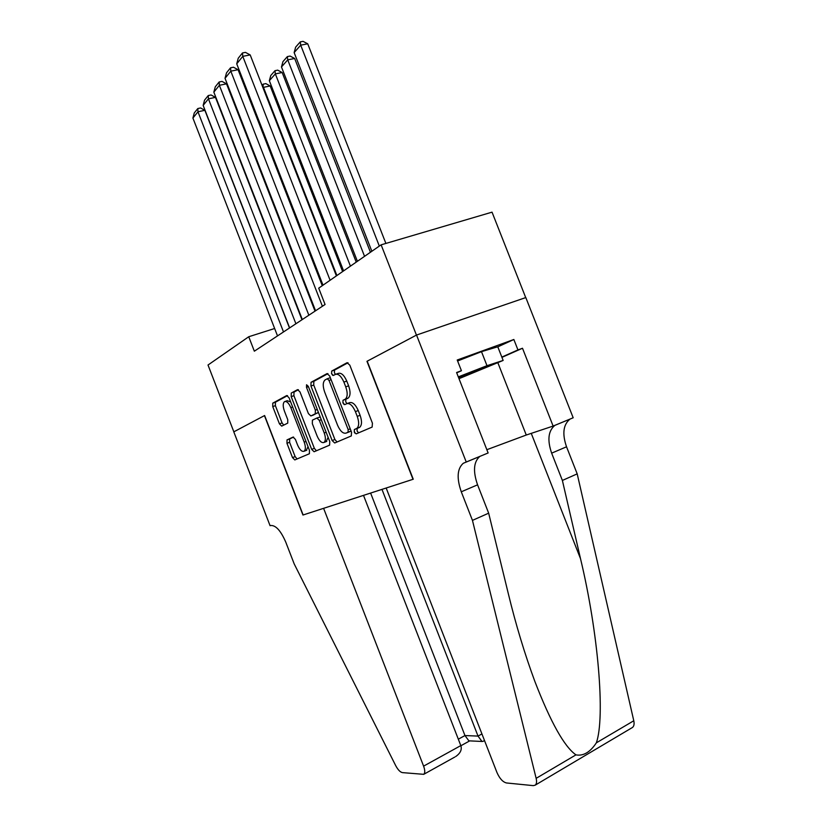 <?xml version="1.0" encoding="UTF-8"?>
<svg xmlns="http://www.w3.org/2000/svg" width="827" height="827" viewBox="0 0 827 827"><rect width="100%" height="100%" fill="white"/><g stroke="black" fill="none" stroke-linecap="round" stroke-linejoin="round"><path stroke-width="1.24" d="M354.266 432.107L356.148 433.875L372.14 427.083L372.429 423.197L349.79 365.12L347.051 362.712L331.699 371.065L331.565 373.794L333.405 375.458L335.359 374.414C338.367 373.535 341.21 376.099 343.898 382.095L345.748 386.86C347.795 392.887 347.64 396.981 345.293 399.141L342.998 400.278L342.905 402.935L344.766 404.641L346.761 403.69C349.821 402.945 352.695 405.581 355.393 411.608L357.243 416.374C359.259 422.287 359.114 426.298 356.809 428.407L354.359 429.513L354.266 432.107M347.206 403.535L349.604 402.656C352.674 401.901 355.558 404.537 358.246 410.554L360.096 415.309C362.112 421.212 361.957 425.223 359.652 427.332L357.192 428.448L357.088 431.043L358.608 432.821M348.012 362.764L334.522 370.093L334.418 372.801L335.493 374.342M336.072 374.155L338.222 373.411C341.241 372.532 344.084 375.086 346.771 381.082L348.622 385.837C350.658 391.853 350.503 395.947 348.136 398.107L345.851 399.255L345.748 401.901L347.03 403.576M287.041 439.892L286.959 443.282L292.51 457.6L294.805 459.936L309.412 453.723L309.443 450.312L289.068 397.797L286.721 395.544L272.755 403.152L272.734 406.584L279.433 423.858L281.697 426.122L287.734 423.124L287.755 419.692L284.385 410.998C282.803 406.357 282.834 403.245 284.488 401.664C286.628 400.94 288.737 402.935 290.835 407.649L304.212 442.114C305.763 446.663 305.742 449.702 304.119 451.232C301.917 451.945 299.746 449.898 297.606 445.081L295.404 439.395L293.078 437.08L287.041 439.892L289.677 438.92L289.595 442.3L295.136 456.607L297.089 458.964M303.137 514.973L264.609 415.526L233.845 431.828L208.011 365.017L248.741 336.744L254.344 351.196L325.073 304.501L318.705 288.168L381.123 244.833L416.446 335.1L366.961 361.316L412.993 479.309L302.951 515.035L323.605 508.326L423.6 766.133L460.815 745.592L363.508 495.373M332.144 440.543L334.687 442.993L351.299 435.932L351.537 432.19L329.653 375.965L327.047 373.597L311.045 382.301L310.952 386.023L332.144 440.543L334.894 439.499L337.044 441.99M329.591 445.153L314.084 451.749L311.665 449.361L291.207 396.65L291.259 393.073L297.575 389.631L299.994 391.915L308.419 413.603L310.859 415.95L315.283 413.789L315.366 410.171L306.486 387.336L306.548 384.751L308.306 386.354L329.766 441.566L329.591 445.153M525.714 297.596L492.034 212.157L381.123 244.833M274.636 328.505L248.741 336.744M314.064 306.962L313.536 307.313M327.957 373.659L313.836 381.33L313.733 385.051L334.894 439.499M332.64 375.334L331.834 373.701M343.991 404.496L343.319 402.78M354.793 433.1L354.628 431.973M348.022 432.252L348.177 429.627L329.032 380.43L327.213 378.776L325.063 379.934C322.778 382.074 322.644 386.095 324.66 392.029L337.581 425.254C340.166 431.105 342.957 433.73 345.944 433.141L351.072 430.991M330.335 377.722L327.368 378.725M348.539 432.17L345.944 433.141M350.834 431.187L348.746 432.087M298.413 389.713L293.978 392.122L293.916 395.688L314.353 448.337L316.4 450.756M313.474 414.999L318.405 412.322M317.165 436.129C319.387 441.122 321.682 443.22 324.039 442.435C325.766 440.812 325.828 437.659 324.225 432.966L319.336 420.405L316.855 418.028L312.41 420.157L312.337 423.713L317.165 436.129M326.086 441.659L328.143 437.38M320.225 417.015L316.968 417.976M293.616 437.08L289.677 438.92M306.166 450.457L308.047 446.714M290.67 401.922L287.176 400.713L285.16 401.426M287.527 395.626L275.412 402.211L275.381 405.654L282.069 422.907L283.713 425.119M385.889 243.427L307.727 43.81L300.697 45.165L379.324 246.084M371.85 251.263L294.143 52.597L295.663 47.118L300.253 41.888L303.064 41.35L307.727 43.81M300.253 41.888L300.697 45.165L294.143 52.597M323.006 285.181L236.729 63.834L242.776 56.35L250.188 54.923L245.443 52.38L242.487 52.949L242.776 56.35L330.097 280.26M336.393 275.887L250.188 54.923M236.729 63.834L238.248 58.221L242.487 52.949M458.892 378.384L488.219 366.33C491.579 364.5 473.747 371.013 458.437 377.215M457.6 360.985L481.49 351.661L497.782 346.792L503.147 360.438L459.006 378.673M458.303 376.885L486.989 365.689L503.147 360.438M481.49 351.661L486.989 365.689M472.455 520.379L461.28 491.796C456.535 478.151 457.207 468.651 463.275 463.285L466.242 462.024L416.539 335.049L367.198 361.182L413.252 479.226L386.168 488.023L496.965 772.532C499.622 778.538 502.795 782.022 506.465 782.962L533.27 785.629L535.162 785.185C536.599 784.027 536.93 781.753 536.144 778.341L472.455 520.379L488.664 513.174L508.388 593.962C515.924 624.964 524.783 654.209 534.955 681.686C550.699 722.343 564.365 746.74 575.954 754.865C583.355 756.24 590.158 752.229 596.36 742.832C605.364 717.04 598.252 632.417 580.513 558.69L562.381 480.446L551.65 453.155C547.154 440.109 548.239 430.846 554.876 425.367L555.01 425.285M562.381 480.446L577.194 473.871L566.536 446.797C562.081 433.844 563.228 424.623 569.958 419.134L570.092 419.051M479.918 456.37L479.794 456.452C473.613 461.838 472.879 471.297 477.572 484.829L488.664 513.174M596.36 742.832L633.782 720.762L577.194 473.871M466.242 462.024L488.126 452.969L456.587 372.512L461.425 370.734L456.721 372.853M497.813 346.864L513.856 339.494L457.217 360.003L461.425 370.734M513.856 339.494L517.95 349.924L522.499 348.25L553.129 426.07L573.183 417.769L525.817 297.565L416.539 335.049M486.845 449.702L526.261 435.033L553.129 426.07M633.782 720.762C634.454 724.028 634.009 726.271 632.417 727.502L632.045 727.729M522.499 348.25L501.937 357.367M501.834 357.078L517.95 349.924M454.809 757.046L423.724 774.33L402.398 772.614C400.165 772.129 397.942 769.813 395.73 765.688L294.216 563.952L285.76 542.109C280.777 530.665 275.753 525.135 270.677 525.507L270.078 525.703L233.793 431.849L264.444 415.619L302.951 515.035M381.971 489.377L478.027 736.092L481.934 733.931M423.724 774.33C425.14 773.028 425.099 770.299 423.6 766.133M370.62 493.068L464.96 735.554L478.027 736.092L481.965 741.468L483.154 741.292M469.612 740.868L468.888 740.837L464.96 735.554L458.323 739.183M455.698 756.55C460.443 753.242 462.148 749.582 460.815 745.592M370.434 252.256L294.66 58.479L287.734 59.854L364.552 256.339M357.409 261.301L281.469 66.956L282.958 61.611L287.341 56.608L290.101 56.06L294.66 58.479M287.341 56.608L287.734 59.854L281.469 66.956M356.23 262.118L282.152 72.518L275.35 73.903L350.421 266.149M343.587 270.894L269.344 80.695L270.791 75.474L274.988 70.688L277.707 70.14L282.152 72.518M274.988 70.688L275.35 73.903L269.344 80.695M342.626 271.566L270.171 85.956L263.482 87.352L336.899 275.536M262.076 85.398L263.162 84.168L263.038 87.858M263.162 84.168L265.839 83.62L270.171 85.956M251.274 101.183L250.633 101.907M249.702 99.509L250.343 98.775M315.552 310.787L225.027 78.317L230.805 71.153L238.083 69.716L233.462 67.225L230.557 67.793L230.805 71.153L322.406 306.269M322.272 285.697L238.083 69.716M225.027 78.317L226.505 72.838L230.557 67.793M302.31 319.532L213.842 92.148L219.372 85.305L226.526 83.847L222.018 81.408L219.155 81.976L219.372 85.305L308.853 315.211M315.025 311.138L226.526 83.847M213.842 92.148L215.289 86.794L219.155 81.976M289.636 327.895L203.153 105.38L208.435 98.837L215.465 97.369L211.061 94.971L208.259 95.55L208.435 98.837L295.901 323.76M301.979 319.749L215.465 97.369M203.153 105.38L204.548 100.16L208.259 95.55M277.51 335.896L192.908 118.054L197.973 111.79L204.879 110.311L200.579 107.955L197.818 108.533L197.973 111.79L283.506 331.937M289.491 327.988L204.879 110.311M318.044 412.787L315.304 413.779M192.908 118.054L194.273 112.948L197.818 108.533M359.29 427.528L356.447 428.593M360.096 415.309L357.243 416.374M358.246 410.554L355.393 411.608M345.903 399.224L343.06 400.247M347.888 398.252L345.035 399.286M348.622 385.837L345.748 386.86M346.771 381.082L343.898 382.095M334.553 370.072L331.699 371.065L334.522 370.093M357.264 428.407L354.432 429.471M313.733 385.051L310.952 386.023M313.878 381.309L311.086 382.281M350.234 428.851L348.177 429.627M331.11 379.707L329.032 380.43M314.353 448.337L311.665 449.361M293.916 395.688L291.207 396.65M313.598 414.958L310.859 415.95M317.971 412.818L315.221 413.82M317.299 409.479L315.366 410.171M308.43 386.654L306.486 387.336M326.148 432.242L324.225 432.966M321.269 419.692L319.336 420.405M306 441.442L304.212 442.114M292.634 407.008L290.835 407.649M282.069 422.907L279.433 423.858M275.381 405.654L272.734 406.584M275.443 402.201L272.786 403.131M295.136 456.607L292.51 457.6M289.595 442.3L286.959 443.282M551.65 453.155L566.536 446.797M477.572 484.829L461.28 491.796M536.144 778.341L575.954 754.865M580.513 558.69L531.254 433.369M497.864 362.764L526.261 435.033M359.652 427.332L356.809 428.407M345.851 399.255L342.998 400.278M348.136 398.107L345.293 399.141M357.192 428.448L354.359 429.513M313.836 381.33L311.045 382.301M350.906 431.146L348.095 432.211M326.768 441.401L324.039 442.435M306.786 450.219L304.119 451.232M275.412 402.211L272.755 403.152M289.615 438.951L286.969 439.933M487.651 366.237L488.219 366.33M479.794 456.452L463.275 463.285M554.876 425.367L569.958 419.134M535.162 785.185L632.417 727.502M484.508 740.537L482.885 741.437M468.888 740.837L481.965 741.468M460.877 745.747L469.705 740.878"/></g></svg>
